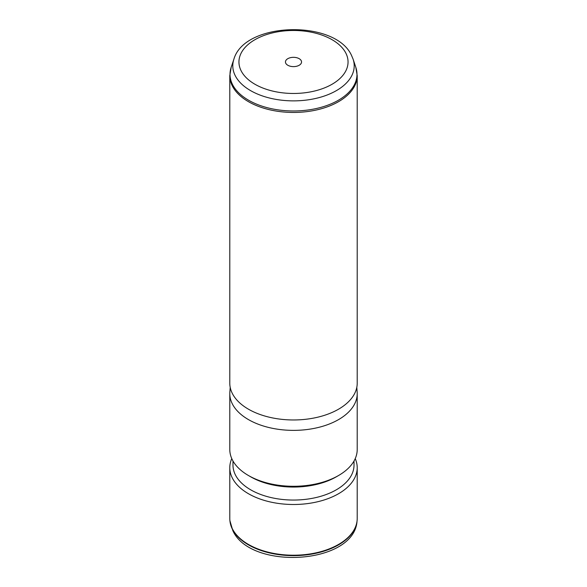 <?xml version="1.0" encoding="UTF-8"?>
<svg xmlns="http://www.w3.org/2000/svg" width="587" height="587" viewBox="0 0 587 587"><rect width="100%" height="100%" fill="white"/><g stroke="black" fill="none" stroke-linecap="round" stroke-linejoin="round"><path stroke-width="0.88" d="M229.788 467.714L229.788 518.431A63.712 36.783 0 0 0 229.913 520.706A63.712 36.783 0 0 0 232.371 528.784A63.712 36.783 0 0 0 300.603 554.986A63.712 36.783 0 0 0 357.087 520.706A63.712 36.783 0 0 0 357.212 518.431L357.212 467.714A63.712 36.783 180 0 1 302.562 504.123A63.712 36.783 180 0 1 232.371 478.067A63.712 36.783 180 0 1 229.788 467.714A63.712 36.783 180 0 1 231.777 458.608M355.223 458.608A63.712 36.783 180 0 1 357.212 467.714M354.02 460.993L354.02 465.117A60.52 34.941 180 0 1 302.107 499.698A60.52 34.941 180 0 1 235.424 474.949A60.52 34.941 180 0 1 232.98 465.117L232.98 460.993M338.552 475.514L336.3 476.82A60.52 34.941 180 0 1 250.7 476.82L248.448 475.514A63.712 36.783 0 0 0 338.552 475.514A63.712 36.783 0 0 0 357.212 449.51L357.212 393.591A63.712 36.783 180 0 1 302.562 430A63.712 36.783 180 0 1 232.371 403.944A63.712 36.783 180 0 1 229.788 393.591A63.712 36.783 180 0 1 229.855 391.962L230.207 387.369M229.788 393.591L229.788 449.51A63.712 36.783 0 0 0 232.371 459.863A63.712 36.783 0 0 0 248.448 475.514M356.793 387.369L357.145 391.962A63.712 36.783 180 0 1 357.212 393.591M232.371 393.539A63.712 36.783 180 0 1 229.788 383.186L229.788 75.664A63.712 36.783 180 0 0 232.371 86.018A63.712 36.783 180 0 0 302.562 112.073A63.712 36.783 180 0 0 357.212 75.664L357.212 383.186A63.712 36.783 180 0 1 302.562 419.595A63.712 36.783 180 0 1 232.371 393.539M301.219 60.666A8.049 4.645 180 0 1 301.549 61.973A8.049 4.645 180 0 1 294.645 66.573A8.049 4.645 180 0 1 285.781 63.279A8.049 4.645 180 0 1 285.451 61.973A8.049 4.645 180 0 1 292.355 57.372A8.049 4.645 180 0 1 301.219 60.666M357.065 520.933A63.66 36.754 180 0 1 357.035 521.161A63.66 36.754 180 0 1 300.603 555.412A63.66 36.754 180 0 1 232.415 529.232A63.66 36.754 180 0 1 229.965 521.161A63.66 36.754 180 0 1 229.935 520.933M345.846 53.109A54.554 31.493 180 0 1 308.857 92.196A54.554 31.493 180 0 1 241.154 70.844A54.554 31.493 180 0 1 278.143 31.749A54.554 31.493 180 0 1 345.846 53.109M233.89 59.192C244.537 21.602 335.368 19.444 351.525 55.42L353.11 59.192A60.703 35.051 180 0 1 307.815 99.885A60.703 35.051 180 0 1 235.248 75.694A60.703 35.051 180 0 1 233.89 59.192L231.161 67.373L229.788 75.664M353.11 59.192L355.839 67.373A63.491 36.658 180 0 1 308.469 109.938A63.491 36.658 180 0 1 232.577 84.638A63.491 36.658 180 0 1 231.161 67.373M357.087 520.706L357.035 521.161C354.196 564.643 250.634 570.571 232.826 530.633L229.913 520.706M355.839 67.373L357.212 75.664"/></g></svg>
